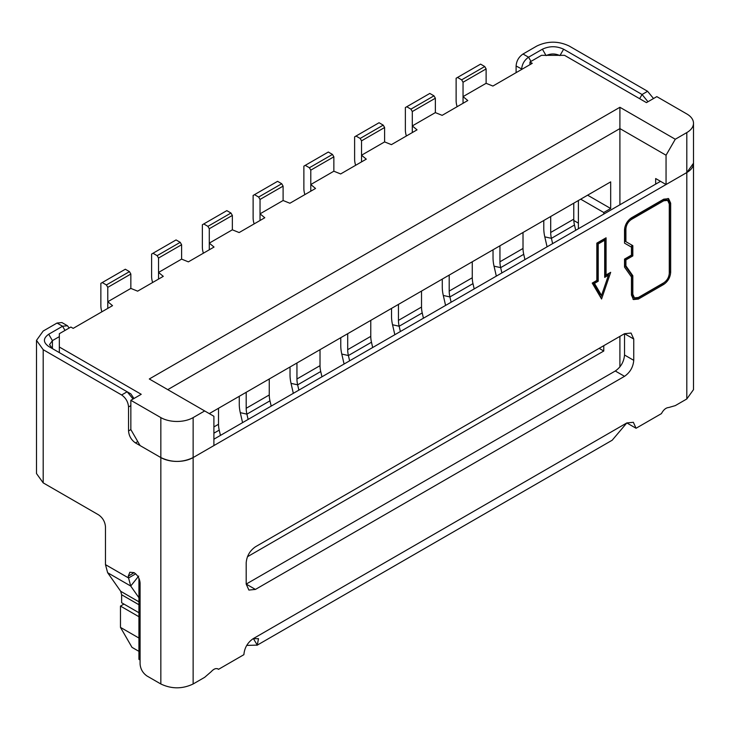 <?xml version="1.0" encoding="UTF-8"?>
<svg xmlns="http://www.w3.org/2000/svg" width="730" height="730" viewBox="0 0 730 730"><rect width="100%" height="100%" fill="white"/><g stroke="black" fill="none" stroke-linecap="round" stroke-linejoin="round"><path stroke-width="1.09" d="M246.704 645.402L257.279 645.11L258.502 638.668L253.118 638.704C247.552 642.592 244.477 647.921 243.884 654.682L218.516 669.337C216.463 667.841 214.018 668.625 211.189 671.682L204.674 677.321L193.14 683.983C182.372 689.093 171.605 689.093 160.837 683.983L146.995 675.998C142.825 673.078 140.516 669.082 140.078 664.008L140.078 583.024C139.695 578.635 137.696 575.167 134.083 572.639L129.849 572.238L128.252 576.189L128.562 577.968L130.707 586.035L138.928 597.724M138.928 601.812L120.696 591.291L107.638 572.712L105.476 564.637L105.476 526.823C105.038 521.749 102.729 517.752 98.55 514.832L43.189 482.868L36.5 473.551L36.5 340.363L43.189 331.037L57.031 323.043L61.922 322.56L67.461 325.753L62.57 326.237L48.727 334.23C42.997 338.318 42.997 342.397 48.727 346.485L127.157 391.773L133.07 399.009M69.167 328.026L67.461 325.753M36.5 340.363L43.189 349.679L121.627 394.966C125.797 397.887 128.106 401.883 128.544 406.948L128.544 430.928C128.982 436.002 131.29 439.998 135.461 442.909L160.837 457.564C171.605 462.674 182.372 462.674 193.14 457.564L686.811 172.545L693.5 163.219L693.5 389.637L686.811 398.963L675.277 405.624L668.762 407.504C665.924 407.723 663.488 409.758 661.435 413.618L636.058 428.264L633.357 422.296L626.833 422.935L612.196 440.217L256.942 645.32M59.34 336.63L52.414 340.627L48.727 334.23M52.377 348.593L49.549 344.624L52.414 340.627L52.414 348.612M135.707 573.844L128.562 577.968L105.476 564.637M128.252 576.189L134.128 572.667M631.45 217.823C627.271 220.743 624.962 224.74 624.524 229.813L624.524 243.136L631.45 247.132L631.45 255.117L624.524 259.113L624.524 267.107L631.45 276.953L631.45 295.075L633.476 299.555L638.367 299.072L663.743 284.426C667.913 281.506 670.222 277.51 670.66 272.436L670.66 203.177L668.634 198.697L663.743 199.18L631.45 217.823M606.073 237.807L596.839 243.136L596.839 280.429L592.231 283.085L601.566 299.008L610.682 272.317L606.073 274.973L606.073 237.807M246.192 562.784L246.192 584.091L248.893 590.068L255.427 589.42L624.524 376.324C630.09 372.428 633.165 367.108 633.75 360.337L633.75 339.03L631.048 333.053L624.524 333.701L255.427 546.797C249.861 550.694 246.786 556.023 246.192 562.784M217.357 668.671L217.978 668.926M121.627 394.966L127.157 391.773L130.852 393.899L133.973 398.489M668.023 198.423L669.51 202.511L670.66 203.177M670.66 272.436L669.51 271.77L669.51 202.511M669.51 271.77L669.227 274.197M664.546 282.3L662.584 283.76L663.743 284.426M638.367 299.072L637.217 298.406L662.584 283.76M637.217 298.406L632.928 299.163M606.073 274.973L604.914 274.307L604.914 238.473M600.69 297.521L601.429 295.367M608.345 275.128L608.966 273.303M633.75 360.337L624.524 355.008L624.524 333.701L633.75 339.03M624.524 355.008C623.94 361.779 620.865 367.108 615.299 370.995L624.524 376.324M255.427 589.42L246.192 584.091L615.299 370.995M213.899 439.186L660.513 181.332M253.118 638.704L626.833 422.935L636.058 428.264M120.696 591.291L121.627 594.749L138.928 604.741M624.825 227.331L624.752 241.01L631.678 244.997L631.678 255.254L624.752 259.25L624.752 265.218L631.678 275.064L631.678 293.615L633.302 297.192L634.452 297.858L638.367 297.475L663.743 282.82C667.12 280.512 668.963 277.309 669.282 273.23L669.282 203.98L667.658 200.394L663.743 200.777L631.45 219.429C628.074 221.737 626.221 224.94 625.911 229.019L625.911 241.676L632.828 245.663L632.828 255.92L625.911 259.916L625.911 265.875L632.828 275.721L632.828 294.281L634.452 297.858M667.658 200.394L666.508 199.728L662.584 200.111L629.442 219.329M604.686 240.207L603.537 239.54L597.076 243.263L597.076 280.557L593.326 282.72L600.389 294.774L601.547 295.44L608.464 275.192L604.686 277.373L604.686 240.207L598.226 243.929L598.226 281.223L594.476 283.386L593.326 282.72M608.464 275.192L607.305 274.526L604.686 276.04M516.101 72.653L516.101 65.992C516.493 60.891 518.802 56.904 523.018 54.011L536.86 46.017C547.628 40.907 558.395 40.907 569.163 46.017L647.592 91.296L653.514 98.532M138.928 612.726L121.627 602.743L121.627 594.749M631.678 275.064L632.828 275.721M624.752 265.218L625.911 265.875M624.752 259.25L625.911 259.916M631.678 255.254L632.828 255.92M631.678 244.997L632.828 245.663M624.752 241.01L625.911 241.676M597.076 280.557L598.226 281.223M597.076 243.263L598.226 243.929M594.476 283.386L601.547 295.44M647.966 101.735L642.053 94.498L563.624 49.211C556.552 45.908 549.471 45.908 542.399 49.211L528.557 57.205C524.386 60.125 522.078 64.112 521.64 69.186L521.64 69.46M563.624 49.211L559.928 55.608C555.32 53.445 550.703 53.445 546.095 55.608L542.399 49.211M220.433 435.409L219.219 430.125A22.84 13.186 60 0 1 218.516 424.267L218.516 408.289M271.186 406.108L269.972 400.825A22.84 13.186 60 0 1 269.26 394.966L269.26 378.979M246.192 392.302L246.192 408.289A22.84 13.186 -120 0 0 246.904 414.147L248.118 419.431M242.57 422.634L240.279 412.66A32.622 18.834 60 0 1 239.276 404.292L239.276 396.299M321.939 376.808L320.726 371.524A22.84 13.186 60 0 1 320.014 365.666L320.014 349.679M296.946 363.002L296.946 378.979A22.84 13.186 -120 0 0 297.648 384.847L298.862 390.13M293.323 393.324L291.033 383.359A32.622 18.834 60 0 1 290.029 374.992L290.029 366.998M372.683 347.507L371.47 342.224A22.84 13.186 60 0 1 370.767 336.366L370.767 320.379M347.699 333.701L347.699 349.679A22.84 13.186 -120 0 0 348.402 355.537L349.615 360.83M344.076 364.024L341.786 354.059A32.622 18.834 60 0 1 340.773 345.691L340.773 337.698M575.696 230.306L574.483 225.022A22.84 13.186 60 0 1 573.771 219.155L573.771 203.177M550.703 216.5L550.703 232.478A22.84 13.186 -120 0 0 551.415 238.336L552.628 243.619M547.08 246.822L544.79 236.849A32.622 18.834 60 0 1 543.786 228.481L543.786 220.487M524.943 259.606L523.729 254.323A22.84 13.186 60 0 1 523.018 248.465L523.018 232.478M499.95 245.8L499.95 261.778A22.84 13.186 -120 0 0 500.661 267.636L501.875 272.92M496.327 276.123L494.037 266.158A32.622 18.834 60 0 1 493.033 257.781L493.033 249.788M474.19 288.907L472.976 283.623A22.84 13.186 60 0 1 472.273 277.765L472.273 261.778M449.205 275.101L449.205 291.078A22.84 13.186 -120 0 0 449.908 296.937L451.122 302.229M445.583 305.423L443.293 295.458A32.622 18.834 60 0 1 442.28 287.082L442.28 279.097M423.437 318.207L422.223 312.924A22.84 13.186 60 0 1 421.52 307.065L421.52 291.078M391.526 308.398L391.526 316.382A32.622 18.834 60 0 0 392.539 324.759L394.83 334.723M398.452 304.401L398.452 320.379A22.84 13.186 -120 0 0 399.155 326.237L400.368 331.529M138.928 651.352L132.002 647.355L120.468 627.38L138.928 638.038M599.148 348.356L603.765 351.02L247.434 556.744M209.282 413.609L610.682 181.87L610.682 208.506L587.614 195.184M610.682 208.506L603.765 212.503L580.697 199.18M578.388 228.745L578.388 200.513M603.765 212.503L603.765 214.1M603.765 345.691L603.765 351.02M101.881 311.801A16.316 9.417 60 0 1 100.859 305.733L100.859 283.359L125.314 269.233L129.465 271.633L106.397 284.955L107.785 287.346L107.785 301.736L130.852 288.414L137.632 291.16L163.283 276.351L158.538 272.436L158.538 258.046L181.606 244.732L180.219 242.333L157.151 255.655L158.538 258.046M129.465 271.633L130.852 274.033L107.785 287.346M106.397 284.955L102.246 282.556M59.34 352.608L59.34 333.701L70.874 327.04L73.183 328.372L112.529 305.651L107.785 301.736L107.785 308.398M130.852 274.033L130.852 288.414M152.634 282.501A16.316 9.417 60 0 1 151.612 276.433L151.612 254.049L176.067 239.933L180.219 242.333M152.999 253.255L157.151 255.655M158.538 279.088L158.538 272.436L181.606 259.113L188.386 261.86L214.036 247.05L209.282 243.136L209.282 228.745L232.35 215.432L230.972 213.032L207.904 226.346L209.282 228.745M181.606 244.732L181.606 259.113M203.387 253.201A16.316 9.417 60 0 1 202.365 247.123L202.365 224.749L226.82 210.632L230.972 213.032M203.752 223.955L207.904 226.346M209.282 249.788L209.282 243.136L232.35 229.813L239.139 232.56L264.789 217.75L260.035 213.835L260.035 199.445L283.103 186.132L281.725 183.732L258.648 197.045L260.035 199.445M232.35 215.432L232.35 229.813M254.14 223.9A16.316 9.417 60 0 1 253.118 217.823L253.118 195.448L277.573 181.332L281.725 183.732M254.496 194.654L258.648 197.045M260.035 220.487L260.035 213.835L283.103 200.513L289.892 203.25L315.543 188.45L310.788 184.526L310.788 170.145L333.856 156.822L332.469 154.431L309.401 167.745L310.788 170.145M283.103 186.132L283.103 200.513M332.469 154.431L328.317 152.032L303.872 166.148L303.872 188.522A16.316 9.417 60 0 0 304.885 194.591M305.249 165.354L309.401 167.745M333.856 156.822L333.856 171.212L340.645 173.95L366.287 159.149L361.542 155.225L361.542 140.844L384.61 127.522L383.223 125.131L360.155 138.445L361.542 140.844M529.943 64.66L529.943 61.995L541.477 55.334L564.545 55.334L646.442 102.62L656.817 96.625L686.811 113.944A22.84 13.186 180 0 1 693.5 123.261A22.84 13.186 180 0 1 686.811 132.586L675.277 139.248L619.907 107.283L619.907 128.589L167.763 389.637M655.668 184.133L655.668 178.54L666.052 184.526L686.811 172.545A22.84 13.186 0 0 0 693.5 163.219L693.5 123.261M193.14 417.606L193.14 457.564A22.84 13.186 0 0 1 160.837 457.564L140.078 445.574L130.852 429.596L130.852 400.296L160.837 417.606A22.84 13.186 180 0 0 193.14 417.606L204.674 410.944L213.899 416.273L213.899 445.574L193.14 457.564L193.14 683.983M204.674 410.944L149.303 378.979L619.907 107.283M666.052 184.526L666.052 155.225L619.907 128.589L619.907 204.774M666.052 155.225L675.277 139.248M573.817 220.515L578.388 223.152M529.943 61.995L532.252 63.328L492.896 86.049L486.116 83.311L463.039 96.625L463.039 82.244L461.661 79.844L457.509 77.444L480.577 64.13L484.729 66.521L461.661 79.844M457.144 106.689A16.316 9.417 60 0 1 456.122 100.621L456.122 78.247L457.509 77.444M484.729 66.521L486.116 68.921L463.039 82.244M486.116 68.921L486.116 83.311M463.039 103.286L463.039 96.625L467.793 100.539L442.143 115.349L435.363 112.612L412.295 125.925L412.295 111.544L435.363 98.221L433.976 95.831L410.908 109.144L412.295 111.544M406.391 135.99A16.316 9.417 60 0 1 405.369 129.922L405.369 107.547L429.824 93.431L433.976 95.831M406.756 106.744L410.908 109.144M412.295 132.586L412.295 125.925L417.04 129.84L391.389 144.65L384.61 141.912L361.542 155.225L361.542 161.887M435.363 98.221L435.363 112.612M355.638 165.29A16.316 9.417 60 0 1 354.616 159.222L354.616 136.848L379.071 122.731L383.223 125.131M356.003 136.054L360.155 138.445M384.61 127.522L384.61 141.912M310.788 191.187L310.788 184.526L333.856 171.212M59.34 347.015L141.228 394.3L130.852 400.296M619.907 336.366L619.907 366.907M138.928 578.279L138.928 659.345L140.078 660.011M138.928 616.722L120.468 606.073L123.927 604.075M120.468 627.38L120.468 606.073M64.988 330.435L62.57 326.237L57.031 323.043M43.189 349.679L43.189 482.868M160.837 417.606L160.837 683.983M135.461 442.909L137.769 441.577M130.852 429.596L128.544 430.928M128.544 406.948L130.852 405.624M138.7 576.089L130.707 586.035L107.638 572.712M686.811 132.586L686.811 398.963M253.365 638.567L257.279 645.11M631.678 293.615L632.828 294.281M624.752 228.353L625.911 229.019M630.291 218.763L631.45 219.429M662.584 200.111L663.743 200.777M639.635 98.687L642.053 94.498L647.592 91.296M530.984 61.402L528.557 57.205L523.018 54.011M522.096 69.186L516.101 65.992M218.516 424.267L213.899 426.931M219.219 430.125L213.899 433.2M269.972 400.825L246.904 414.147L240.279 412.66M269.26 394.966L246.192 408.289M320.726 371.524L297.648 384.847L291.033 383.359M320.014 365.666L296.946 378.979M371.47 342.224L348.402 355.537L341.786 354.059M370.767 336.366L347.699 349.679M573.771 219.155L550.703 232.478M574.483 225.022L551.415 238.336L544.79 236.849M523.729 254.323L500.661 267.636L494.037 266.158M523.018 248.465L499.95 261.778M472.976 283.623L449.908 296.937L443.293 295.458M472.273 277.765L449.205 291.078M421.52 307.065L398.452 320.379M422.223 312.924L399.155 326.237L392.539 324.759"/></g></svg>
